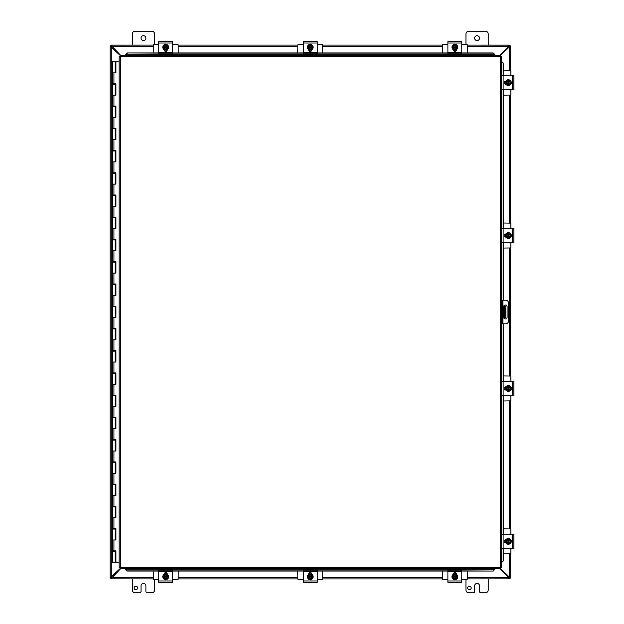 <?xml version="1.0" encoding="UTF-8"?>
<svg xmlns="http://www.w3.org/2000/svg" width="624" height="624" viewBox="0 0 624 624"><rect width="100%" height="100%" fill="white"/><g stroke="black" fill="none" stroke-linecap="round" stroke-linejoin="round"><path stroke-width="0.94" d="M120.081 55.427L110.128 45.926L110.924 45.926L111.267 46.613L111.267 577.387L110.932 578.074L110.128 578.074L120.081 568.573M110.128 578.074L110.128 45.926M145.899 38.15A2.434 2.434 0 0 1 143.458 40.583A2.434 2.434 0 0 1 141.024 38.15A2.434 2.434 0 0 1 143.458 35.716A2.434 2.434 0 0 1 145.899 38.15M132.343 45.1L132.343 33.977A2.777 2.777 0 0 1 135.119 31.2L151.804 31.2A2.777 2.777 0 0 1 154.58 33.977L154.58 44.624M479.521 38.15A2.434 2.434 0 0 1 477.087 40.583A2.434 2.434 0 0 1 474.646 38.15A2.434 2.434 0 0 1 477.087 35.716A2.434 2.434 0 0 1 479.521 38.15M465.964 44.624L465.964 33.977A2.777 2.777 0 0 1 468.741 31.2L485.425 31.2A2.777 2.777 0 0 1 488.202 33.977L488.202 45.1M154.58 579.376L154.58 590.023A2.777 2.777 0 0 1 151.804 592.8L147.287 592.8A1.388 1.388 0 0 1 145.899 591.412L145.899 585.85A2.434 2.434 0 0 0 143.458 583.417A2.434 2.434 0 0 0 141.024 585.85L141.024 591.412A1.388 1.388 0 0 1 139.636 592.8L135.119 592.8A2.777 2.777 0 0 1 132.343 590.023L132.343 578.9M137.561 587.933A1.739 1.739 0 0 1 135.821 589.672A1.739 1.739 0 0 1 134.082 587.933A1.739 1.739 0 0 1 135.821 586.186A1.739 1.739 0 0 1 137.561 587.933M488.202 578.9L488.202 590.023A2.777 2.777 0 0 1 485.425 592.8L480.909 592.8A1.388 1.388 0 0 1 479.521 591.412L479.521 585.85A2.434 2.434 0 0 0 477.087 583.417A2.434 2.434 0 0 0 474.646 585.85L474.646 591.412A1.388 1.388 0 0 1 473.257 592.8L468.741 592.8A2.777 2.777 0 0 1 465.964 590.023L465.964 579.376M471.182 587.933A1.739 1.739 0 0 1 469.443 589.672A1.739 1.739 0 0 1 467.704 587.933A1.739 1.739 0 0 1 469.443 586.186A1.739 1.739 0 0 1 471.182 587.933M504.956 306.439L504.956 310.612L505.775 310.612L505.775 306.439L503.662 306.439M504.956 313.388L504.956 317.561L505.775 317.561L505.775 313.388L504.956 313.388L504.956 310.612M503.662 317.561L504.956 317.561M505.775 310.612L505.775 313.388M509.278 70.122L509.278 46.613L509.613 45.926L510.416 45.926L500.464 55.427M500.464 568.573L510.416 578.074L509.621 578.074L509.278 577.387L509.278 553.878M510.448 578.074L510.448 553.878M510.416 45.926L510.448 70.122M510.448 95.144L510.448 223.033M510.448 248.056L510.448 375.944M510.448 400.967L510.448 528.856M467.353 577.73L508.973 577.73L509.621 578.058L509.621 578.846L500.066 568.823M120.479 568.823L110.924 578.846L110.924 578.058L111.571 577.73L153.192 577.73M153.192 46.27L111.571 46.27L110.924 45.942L110.924 45.154L120.479 55.177M500.066 55.177L509.621 45.154L509.621 45.942L508.973 46.27L467.353 46.27M509.621 578.846L467.353 578.9M509.621 45.1L467.353 45.1L509.621 45.154M110.924 45.1L153.192 45.1L110.924 45.154M178.214 45.1L297.765 45.1L178.214 45.1M322.78 45.1L442.33 45.1L322.78 45.1M153.192 578.9L110.924 578.846M442.33 578.9L322.78 578.9M297.765 578.9L178.214 578.9M505.362 318.95A1.739 1.739 0 0 1 503.63 317.21L503.63 306.79A1.739 1.739 0 0 1 505.362 305.05A1.739 1.739 0 0 1 507.101 306.79L507.101 317.21A1.739 1.739 0 0 1 505.362 318.95M501.836 562.318L503.623 560.648L501.407 562.318L501.407 323.817L505.705 323.817A2.777 2.777 0 0 0 508.49 321.032L508.49 302.968A2.777 2.777 0 0 0 505.705 300.183L501.407 300.183L501.407 61.682L501.821 61.682L501.821 75.683M501.407 302.968L502.234 302.968L502.234 300.183M502.234 323.817L502.234 321.032L501.407 321.032L501.407 322.998M502.234 302.968L502.234 321.032M125.642 569.392L127.312 571.03L125.642 569.392M461.791 570.89L493.233 571.03L494.902 569.228L125.642 569.228L125.642 568.823M127.312 570.89L158.753 570.89M172.653 570.89L303.319 570.89M317.226 570.89L447.892 570.89M494.902 568.823L493.233 570.89M503.482 560.648L503.482 548.317M503.482 534.417L503.482 395.405M503.482 381.506L503.482 323.817M503.482 300.183L503.482 242.494M503.482 228.595L503.482 89.583M503.482 75.683L503.623 63.352L501.836 61.682L503.482 63.352M494.902 54.608L493.233 52.97L494.902 54.608M158.753 53.11L127.312 52.97L125.642 54.772L494.902 54.772L494.902 55.177M493.233 53.11L461.791 53.11M447.892 53.11L317.226 53.11M303.319 53.11L172.653 53.11M125.642 55.177L127.312 53.11M503.623 560.648L503.623 548.317M503.623 534.417L503.623 395.405M503.623 381.506L503.623 323.817M503.623 300.183L503.623 242.494M503.623 228.595L503.623 89.583M503.623 75.683L503.623 63.352M127.312 571.03L158.753 571.03M172.653 571.03L303.319 571.03M317.226 571.03L447.892 571.03M461.791 571.03L493.233 571.03M493.233 52.97L461.791 52.97M447.892 52.97L317.226 52.97M303.319 52.97L172.653 52.97M158.753 52.97L127.312 52.97M120.081 55.177L120.307 56.347L120.081 55.177L500.464 55.177L500.237 56.347L500.464 55.177M120.112 568.784L120.307 567.653L500.237 567.653L500.237 56.347L501.407 56.129L501.407 567.871L500.237 567.653L500.464 568.823L120.081 568.823L120.307 567.653L119.137 567.871L120.307 567.653L120.081 568.823M119.168 56.16L120.307 56.347L119.137 56.129L120.307 56.347L120.307 567.653L119.168 567.84M501.376 56.16L500.237 56.347L501.407 56.129M501.376 567.84L500.237 567.653L500.464 568.823M119.137 567.871L119.137 56.129M500.237 567.653L501.407 567.871M115.814 550.875L115.814 551.32L112.421 551.32L112.421 562.216L115.869 562.216L115.869 550.875M113.935 72.907L113.935 83.803L112.421 83.803L112.421 61.784L115.924 61.784L115.924 72.907L112.421 72.907L115.198 72.907L115.198 61.784M115.198 84.248L112.421 84.248L112.421 95.144L115.198 95.144L115.198 84.248L115.814 83.803M115.198 106.486L112.421 106.486L112.421 117.39L115.198 117.39L115.198 106.486L115.814 106.041M115.198 128.731L112.421 128.731L112.421 139.628L115.198 139.628L115.198 128.731L115.814 128.287M115.198 150.969L112.421 150.969L112.421 161.866L115.198 161.866L115.198 150.969L115.814 150.524M115.198 173.215L112.421 173.215L112.421 184.111L115.198 184.111L115.198 173.215L115.814 172.77M115.198 195.452L112.421 195.452L112.421 206.349L115.198 206.349L115.198 195.452L115.814 195.008M115.198 217.698L112.421 217.698L112.421 228.595L115.198 228.595L115.198 217.698L115.814 217.253M115.198 239.936L112.421 239.936L112.421 250.832L115.198 250.832L115.198 239.936L115.814 239.491M115.198 262.181L112.421 262.181L112.421 273.078L115.198 273.078L115.198 262.181L115.814 261.737M115.198 284.419L112.421 284.419L112.421 295.316L115.198 295.316L115.198 284.419L115.814 283.975M115.198 306.665L112.421 306.665L112.421 317.561L115.198 317.561L115.198 306.665L115.814 306.22M115.198 328.903L112.421 328.903L112.421 339.799L115.198 339.799L115.198 328.903L115.814 328.458M115.198 351.148L112.421 351.148L112.421 362.045L115.198 362.045L115.198 351.148L115.814 350.704M115.198 373.386L112.421 373.386L112.421 384.283L115.198 384.283L115.198 373.386L115.814 372.941M115.198 395.632L112.421 395.632L112.421 406.528L115.198 406.528L115.198 395.632L115.814 395.187M115.198 417.869L112.421 417.869L112.421 428.766L115.198 428.766L115.198 417.869L115.814 417.425M115.198 440.115L112.421 440.115L112.421 451.012L115.198 451.012L115.198 440.115L115.814 439.67M115.198 462.353L112.421 462.353L112.421 473.249L115.198 473.249L115.198 462.353L115.814 461.908M115.198 484.598L112.421 484.598L112.421 495.495L115.198 495.495L115.198 484.598L115.814 484.146M115.198 506.836L112.421 506.836L112.421 517.733L115.198 517.733L115.198 506.836L115.814 506.392M115.198 529.074L112.421 529.074L112.421 539.978L115.198 539.978L115.198 529.074L115.814 528.629M115.869 72.907L115.869 61.784M113.935 83.803L115.924 83.803L115.924 95.144L112.421 95.144L112.421 106.041L115.924 106.041L115.924 117.39L112.421 117.39L112.421 128.287L115.924 128.287L115.924 139.628L112.421 139.628L112.421 150.524L115.924 150.524L115.924 161.866L112.421 161.866L112.421 172.77L115.924 172.77L115.924 184.111L112.421 184.111L112.421 195.008L115.924 195.008L115.924 206.349L112.421 206.349L112.421 217.253L115.924 217.253L115.924 228.595L112.421 228.595L112.421 239.491L115.924 239.491L115.924 250.832L112.421 250.832L112.421 261.737L115.924 261.737L115.924 273.078L112.421 273.078L112.421 283.975L115.924 283.975L115.924 295.316L112.421 295.316L112.421 306.22L115.924 306.22L115.924 317.561L112.421 317.561L112.421 328.458L115.924 328.458L115.924 339.799L112.421 339.799L112.421 350.704L115.924 350.704L115.924 362.045L112.421 362.045L112.421 372.941L115.924 372.941L115.924 384.283L112.421 384.283L112.421 395.187L115.924 395.187L115.924 406.528L112.421 406.528L112.421 417.425L115.924 417.425L115.924 428.766L112.421 428.766L112.421 439.67L115.924 439.67L115.924 451.012L112.421 451.012L112.421 461.908L115.924 461.908L115.924 473.249L112.421 473.249L112.421 484.146L115.924 484.146L115.924 495.495L112.421 495.495L112.421 506.392L115.924 506.392L115.924 517.733L112.421 517.733L112.421 528.629L115.924 528.629L115.924 539.978L112.421 539.978L112.421 550.875L115.924 550.875L115.924 562.216L119.137 562.216M115.869 95.144L115.869 83.803M115.869 117.39L115.869 106.041M115.869 139.628L115.869 128.287M115.869 161.866L115.869 150.524M115.869 184.111L115.869 172.77M115.869 206.349L115.869 195.008M115.869 228.595L115.869 217.253M115.869 250.832L115.869 239.491M115.869 273.078L115.869 261.737M115.869 295.316L115.869 283.975M115.869 317.561L115.869 306.22M115.869 339.799L115.869 328.458M115.869 362.045L115.869 350.704M115.869 384.283L115.869 372.941M115.869 406.528L115.869 395.187M115.869 428.766L115.869 417.425M115.869 451.012L115.869 439.67M115.869 473.249L115.869 461.908M115.869 495.495L115.869 484.146M115.869 517.733L115.869 506.392M115.869 539.978L115.869 528.629M119.137 61.784L115.924 61.784M166.834 579.431A1.56 1.56 0 0 1 164.564 579.431M172.653 571.576L172.653 570.188L158.753 570.188L158.753 582.356L172.653 582.356L172.653 571.576L158.753 571.576M161.46 582.356L162.248 582.332M164.143 574.337L164.143 574.189A1.56 1.56 0 0 1 165.703 572.621A1.56 1.56 0 0 1 167.263 574.189L167.263 574.337M165.703 579.665A2.894 2.894 0 0 1 162.809 576.771A2.894 2.894 0 0 1 165.703 573.877A2.894 2.894 0 0 1 168.597 576.771A2.894 2.894 0 0 1 165.703 579.665M163.613 576.358L167.786 576.358L167.786 577.192L163.613 577.192L163.613 575.57L164.658 574.969A2.083 2.083 0 0 0 163.66 576.358M167.747 576.358A2.083 2.083 0 0 0 166.741 574.969L167.786 575.57L167.786 576.358M167.786 577.192L167.786 577.972L166.741 578.581A2.083 2.083 0 0 0 167.747 577.192M163.66 577.192A2.083 2.083 0 0 0 166.741 578.581L165.703 579.181L163.613 577.972L163.613 577.192M167.318 577.192A1.669 1.669 0 0 1 164.089 577.192M164.089 576.358A1.669 1.669 0 0 1 167.318 576.358M166.741 574.969A2.083 2.083 0 0 0 164.658 574.969L165.703 574.361L166.741 574.969M166.756 573.885L166.054 573.713M178.214 571.03L178.113 579.283L172.653 579.376M158.753 579.376L153.286 579.283L153.192 571.03M164.182 573.823L164.845 573.823M166.561 573.823L167.224 573.823M164.564 44.569A1.56 1.56 0 0 1 166.834 44.569M158.753 52.424L158.753 53.812L172.653 53.812L172.653 41.644L158.753 41.644L158.753 52.424L172.653 52.424M169.946 41.644L169.159 41.668M167.263 49.663L167.263 49.811A1.56 1.56 0 0 1 165.703 51.379A1.56 1.56 0 0 1 164.143 49.811L164.143 49.663M165.703 44.335A2.894 2.894 0 0 1 168.597 47.229A2.894 2.894 0 0 1 165.703 50.123A2.894 2.894 0 0 1 162.809 47.229A2.894 2.894 0 0 1 165.703 44.335M167.786 47.642L163.613 47.642L163.613 46.808L167.786 46.808L167.786 48.43L166.741 49.031A2.083 2.083 0 0 0 167.747 47.642M163.66 47.642A2.083 2.083 0 0 0 164.658 49.031L163.613 48.43L163.613 47.642M163.613 46.808L163.613 46.028L164.658 45.419A2.083 2.083 0 0 0 163.66 46.808M167.747 46.808A2.083 2.083 0 0 0 164.658 45.419L165.703 44.819L167.786 46.028L167.786 46.808M164.089 46.808A1.669 1.669 0 0 1 167.318 46.808M167.318 47.642A1.669 1.669 0 0 1 164.089 47.642M164.658 49.031A2.083 2.083 0 0 0 166.741 49.031L165.703 49.639L164.658 49.031M164.642 50.115L167.076 49.982M153.192 52.97L153.286 44.717L158.753 44.624M172.653 44.624L178.113 44.717L178.214 52.97M167.224 50.177L166.561 50.177M164.845 50.177L164.182 50.177M311.407 579.431A1.56 1.56 0 0 1 309.137 579.431M317.226 571.576L317.226 570.188L303.319 570.188L303.319 582.356L317.226 582.356L317.226 571.576L303.319 571.576M306.033 582.356L306.813 582.332M308.708 574.337L308.708 574.189A1.56 1.56 0 0 1 310.268 572.621A1.56 1.56 0 0 1 311.836 574.189L311.836 574.337M310.268 579.665A2.894 2.894 0 0 1 307.382 576.771A2.894 2.894 0 0 1 310.268 573.877A2.894 2.894 0 0 1 313.162 576.771A2.894 2.894 0 0 1 310.268 579.665M308.186 576.358L312.359 576.358L312.359 577.192L308.186 577.192L308.186 575.57L309.231 574.969A2.083 2.083 0 0 0 308.233 576.358M312.312 576.358A2.083 2.083 0 0 0 311.314 574.969L312.359 575.57L312.359 576.358M312.359 577.192L312.359 577.972L311.314 578.581A2.083 2.083 0 0 0 312.312 577.192M308.233 577.192A2.083 2.083 0 0 0 311.314 578.581L310.268 579.181L308.186 577.972L308.186 577.192M311.891 577.192A1.669 1.669 0 0 1 308.654 577.192M308.654 576.358A1.669 1.669 0 0 1 311.891 576.358M311.314 574.969A2.083 2.083 0 0 0 309.231 574.969L310.268 574.361L311.314 574.969M311.329 573.885L311.821 574.119M322.78 571.03L322.686 579.283L317.226 579.376M303.319 579.376L297.859 579.283L297.765 571.03M308.755 573.823L309.41 573.823M308.708 574.127L311.789 573.823M309.137 44.569A1.56 1.56 0 0 1 311.407 44.569M303.319 52.424L303.319 53.812L317.226 53.812L317.226 41.644L303.319 41.644L303.319 52.424L317.226 52.424M306.033 41.644L313.732 41.668M311.836 49.663L311.836 49.811A1.56 1.56 0 0 1 310.268 51.379A1.56 1.56 0 0 1 308.708 49.811L308.708 49.663M310.268 44.335A2.894 2.894 0 0 1 313.162 47.229A2.894 2.894 0 0 1 310.268 50.123A2.894 2.894 0 0 1 307.382 47.229A2.894 2.894 0 0 1 310.268 44.335M312.359 47.642L308.186 47.642L308.186 46.808L312.359 46.808L312.359 48.43L311.314 49.031A2.083 2.083 0 0 0 312.312 47.642M308.233 47.642A2.083 2.083 0 0 0 309.231 49.031L308.186 48.43L308.186 47.642M308.186 46.808L308.186 46.028L309.231 45.419A2.083 2.083 0 0 0 308.233 46.808M312.312 46.808A2.083 2.083 0 0 0 309.231 45.419L310.268 44.819L312.359 46.028L312.359 46.808M308.654 46.808A1.669 1.669 0 0 1 311.891 46.808M311.891 47.642A1.669 1.669 0 0 1 308.654 47.642M309.231 49.031A2.083 2.083 0 0 0 311.314 49.031L310.268 49.639L309.231 49.031M309.215 50.115L311.649 49.982M297.765 52.97L297.859 44.717L303.319 44.624M317.226 44.624L322.686 44.717L322.78 52.97M311.789 50.177L311.134 50.177M309.41 50.177L308.755 50.177M455.972 579.431A1.56 1.56 0 0 1 453.71 579.431M461.791 571.576L461.791 570.188L447.892 570.188L447.892 582.356L461.791 582.356L461.791 571.576L447.892 571.576M450.598 582.356L451.386 582.332M453.281 574.337L453.281 574.189A1.56 1.56 0 0 1 454.841 572.621A1.56 1.56 0 0 1 456.401 574.189L456.401 574.337M454.841 579.665A2.894 2.894 0 0 1 451.948 576.771A2.894 2.894 0 0 1 454.841 573.877A2.894 2.894 0 0 1 457.735 576.771A2.894 2.894 0 0 1 454.841 579.665M452.759 576.358L456.924 576.358L456.924 577.192L452.759 577.192L452.759 575.57L453.796 574.969A2.083 2.083 0 0 0 452.798 576.358M456.885 576.358A2.083 2.083 0 0 0 455.887 574.969L456.924 575.57L456.924 576.358M456.924 577.192L456.924 577.972L455.887 578.581A2.083 2.083 0 0 0 456.885 577.192M452.798 577.192A2.083 2.083 0 0 0 455.887 578.581L454.841 579.181L452.759 577.972L452.759 577.192M456.456 577.192A1.669 1.669 0 0 1 453.227 577.192M453.227 576.358A1.669 1.669 0 0 1 456.456 576.358M455.887 574.969A2.083 2.083 0 0 0 453.796 574.969L454.841 574.361L455.887 574.969M467.353 571.03L467.259 579.283L461.791 579.376M447.892 579.376L442.432 579.283L442.33 571.03M453.32 573.823L453.983 573.823M453.281 574.127L456.362 573.823M453.71 44.569A1.56 1.56 0 0 1 455.972 44.569M447.892 52.424L447.892 53.812L461.791 53.812L461.791 41.644L447.892 41.644L447.892 52.424L461.791 52.424M459.085 41.644L458.297 41.668M456.401 49.663L456.401 49.811A1.56 1.56 0 0 1 454.841 51.379A1.56 1.56 0 0 1 453.281 49.811L453.281 49.663M454.841 44.335A2.894 2.894 0 0 1 457.735 47.229A2.894 2.894 0 0 1 454.841 50.123A2.894 2.894 0 0 1 451.948 47.229A2.894 2.894 0 0 1 454.841 44.335M456.924 47.642L452.759 47.642L452.759 46.808L456.924 46.808L456.924 48.43L455.887 49.031A2.083 2.083 0 0 0 456.885 47.642M452.798 47.642A2.083 2.083 0 0 0 453.796 49.031L452.759 48.43L452.759 47.642M452.759 46.808L452.759 46.028L453.796 45.419A2.083 2.083 0 0 0 452.798 46.808M456.885 46.808A2.083 2.083 0 0 0 453.796 45.419L454.841 44.819L456.924 46.028L456.924 46.808M453.227 46.808A1.669 1.669 0 0 1 456.456 46.808M456.456 47.642A1.669 1.669 0 0 1 453.227 47.642M453.796 49.031A2.083 2.083 0 0 0 455.887 49.031L454.841 49.639L453.796 49.031M453.788 50.115L456.214 49.982M454.951 44.156L454.194 44.218M442.33 52.97L442.432 44.717L447.892 44.624M461.791 44.624L467.259 44.717L467.353 52.97M456.362 50.177L455.699 50.177M453.983 50.177L453.32 50.177M510.978 540.236A1.56 1.56 0 0 1 510.978 542.498M503.123 534.417L501.735 534.417L501.735 548.317L513.903 548.317L513.903 534.417L503.123 534.417L503.123 548.317M513.903 537.124L513.88 544.822M505.885 542.927L505.736 542.927A1.56 1.56 0 0 1 504.169 541.367A1.56 1.56 0 0 1 505.736 539.807L505.885 539.807M511.212 541.367A2.894 2.894 0 0 1 508.318 544.261A2.894 2.894 0 0 1 505.424 541.367A2.894 2.894 0 0 1 508.318 538.473A2.894 2.894 0 0 1 511.212 541.367M507.905 543.449L507.905 539.284L508.739 539.284L508.739 543.449L507.117 543.449L506.516 542.412A2.083 2.083 0 0 0 507.905 543.41M507.905 539.323A2.083 2.083 0 0 0 506.516 540.322L507.117 539.284L507.905 539.284M508.739 539.284L509.527 539.284L510.128 540.322A2.083 2.083 0 0 0 508.739 539.323M508.739 543.41A2.083 2.083 0 0 0 510.128 540.322L510.728 541.367L509.527 543.449L508.739 543.449M508.739 539.752A1.669 1.669 0 0 1 508.739 542.981M507.905 542.981A1.669 1.669 0 0 1 507.905 539.752M506.516 540.322A2.083 2.083 0 0 0 506.516 542.412L505.908 541.367L506.516 540.322M505.495 540.158L505.261 541.047M503.623 528.856L510.83 528.957L510.931 534.417M510.931 548.317L510.83 553.777L503.623 553.878M505.37 542.888L505.37 542.225M505.658 539.822L505.37 540.501L505.37 539.846M510.978 387.325A1.56 1.56 0 0 1 510.978 389.587M503.123 381.506L501.735 381.506L501.735 395.405L513.903 395.405L513.903 381.506L503.123 381.506L503.123 395.405M513.903 384.212L513.88 391.911M505.885 390.016L505.736 390.016A1.56 1.56 0 0 1 504.169 388.456A1.56 1.56 0 0 1 505.736 386.896L505.885 386.896M511.212 388.456A2.894 2.894 0 0 1 508.318 391.349A2.894 2.894 0 0 1 505.424 388.456A2.894 2.894 0 0 1 508.318 385.562A2.894 2.894 0 0 1 511.212 388.456M507.905 390.538L507.905 386.373L508.739 386.373L508.739 390.538L507.117 390.538L506.516 389.501A2.083 2.083 0 0 0 507.905 390.499M507.905 386.412A2.083 2.083 0 0 0 506.516 387.41L507.117 386.373L507.905 386.373M508.739 386.373L509.527 386.373L510.128 387.41A2.083 2.083 0 0 0 508.739 386.412M508.739 390.499A2.083 2.083 0 0 0 510.128 387.41L510.728 388.456L509.527 390.538L508.739 390.538M508.739 386.841A1.669 1.669 0 0 1 508.739 390.07M507.905 390.07A1.669 1.669 0 0 1 507.905 386.841M506.516 387.41A2.083 2.083 0 0 0 506.516 389.501L505.908 388.456L506.516 387.41M505.307 387.839L505.424 387.41M503.623 375.944L510.83 376.046L510.931 381.506M510.931 395.405L510.83 400.865L503.623 400.967M505.37 389.977L505.37 389.314M505.37 387.598L505.37 386.935M510.978 234.413A1.56 1.56 0 0 1 510.978 236.675M503.123 228.595L501.735 228.595L501.735 242.494L513.903 242.494L513.903 228.595L503.123 228.595L503.123 242.494M513.903 239.788L513.88 239M505.885 237.104L505.736 237.104A1.56 1.56 0 0 1 504.169 235.544A1.56 1.56 0 0 1 505.736 233.984L505.885 233.984M511.212 235.544A2.894 2.894 0 0 1 508.318 238.438A2.894 2.894 0 0 1 505.424 235.544A2.894 2.894 0 0 1 508.318 232.651A2.894 2.894 0 0 1 511.212 235.544M507.905 237.627L507.905 233.462L508.739 233.462L508.739 237.627L507.117 237.627L506.516 236.59A2.083 2.083 0 0 0 507.905 237.588M507.905 233.501A2.083 2.083 0 0 0 506.516 234.499L507.117 233.462L507.905 233.462M508.739 233.462L509.527 233.462L510.128 234.499A2.083 2.083 0 0 0 508.739 233.501M508.739 237.588A2.083 2.083 0 0 0 510.128 234.499L510.728 235.544L509.527 237.627L508.739 237.627M508.739 233.93A1.669 1.669 0 0 1 508.739 237.159M507.905 237.159A1.669 1.669 0 0 1 507.905 233.93M506.516 234.499A2.083 2.083 0 0 0 506.516 236.59L505.908 235.544L506.516 234.499M505.658 234.008L505.261 235.225M503.623 223.033L510.83 223.135L510.931 228.595M510.931 242.494L510.83 247.954L503.623 248.056M505.37 237.065L505.37 236.402M505.307 234.928L505.37 234.023M510.978 81.502A1.56 1.56 0 0 1 510.978 83.764M501.735 89.583L513.903 89.583L513.903 75.683L501.735 75.683L501.735 89.489M513.903 78.39L513.88 86.089M505.885 84.193L505.736 84.193A1.56 1.56 0 0 1 504.169 82.633A1.56 1.56 0 0 1 505.736 81.073L505.885 81.073M511.212 82.633A2.894 2.894 0 0 1 508.318 85.527A2.894 2.894 0 0 1 505.424 82.633A2.894 2.894 0 0 1 508.318 79.739A2.894 2.894 0 0 1 511.212 82.633M507.905 84.716L507.905 80.551L508.739 80.551L508.739 84.716L507.117 84.716L506.516 83.678A2.083 2.083 0 0 0 507.905 84.677M507.905 80.59A2.083 2.083 0 0 0 506.516 81.588L507.117 80.551L507.905 80.551M508.739 80.551L509.527 80.551L510.128 81.588A2.083 2.083 0 0 0 508.739 80.59M508.739 84.677A2.083 2.083 0 0 0 510.128 81.588L510.728 82.633L509.527 84.716L508.739 84.716M508.739 81.019A1.669 1.669 0 0 1 508.739 84.248M507.905 84.248A1.669 1.669 0 0 1 507.905 81.019M506.516 81.588A2.083 2.083 0 0 0 506.516 83.678L505.908 82.633L506.516 81.588M503.623 70.122L510.83 70.223L510.931 75.683M510.931 89.583L510.83 95.043L503.623 95.144M505.37 84.154L505.37 83.491M505.37 81.775L505.37 81.112M504.254 306.439L504.254 317.561M509.278 528.856L509.278 400.967M509.278 375.944L509.278 248.056M509.278 223.033L509.278 95.144M442.33 46.27L322.78 46.27M297.765 46.27L178.214 46.27M178.214 577.73L297.765 577.73M322.78 577.73L442.33 577.73M509.488 46.27L508.973 46.27M111.571 46.27L111.056 46.27M111.056 577.73L111.571 577.73M508.973 577.73L509.488 577.73M502.928 323.817L502.928 300.183M501.821 89.583L501.821 228.595M501.821 242.494L501.821 300.183M501.821 323.817L501.821 381.506M501.821 395.405L501.821 534.417M501.821 548.317L501.821 562.318M500.237 56.347L120.307 56.347M113.935 95.144L113.935 106.041M113.935 117.39L113.935 128.287M113.935 139.628L113.935 150.524M113.935 161.866L113.935 172.77M113.935 184.111L113.935 195.008M113.935 206.349L113.935 217.253M113.935 228.595L113.935 239.491M113.935 250.832L113.935 261.737M113.935 273.078L113.935 283.975M113.935 295.316L113.935 306.22M113.935 317.561L113.935 328.458M113.935 339.799L113.935 350.704M113.935 362.045L113.935 372.941M113.935 384.283L113.935 395.187M113.935 406.528L113.935 417.425M113.935 428.766L113.935 439.67M113.935 451.012L113.935 461.908M113.935 473.249L113.935 484.146M113.935 495.495L113.935 506.392M113.935 517.733L113.935 528.629M113.935 539.978L113.935 550.875M172.653 580.967L158.753 580.967M158.753 43.033L172.653 43.033M317.226 580.967L303.319 580.967M303.319 43.033L317.226 43.033M461.791 580.967L447.892 580.967M447.892 43.033L461.791 43.033M512.515 534.417L512.515 548.317M512.515 381.506L512.515 395.405M512.515 228.595L512.515 242.494M503.123 89.583L503.123 75.683M512.515 75.683L512.515 89.583M115.198 551.32L115.198 562.216M113.147 551.32L113.147 550.875M113.147 529.074L113.147 528.629M113.147 506.836L113.147 506.392M113.147 484.598L113.147 484.146M113.147 462.353L113.147 461.908M113.147 440.115L113.147 439.67M113.147 417.869L113.147 417.425M113.147 395.632L113.147 395.187M113.147 373.386L113.147 372.941M113.147 351.148L113.147 350.704M113.147 328.903L113.147 328.458M113.147 306.665L113.147 306.22M113.147 284.419L113.147 283.975M113.147 262.181L113.147 261.737M113.147 239.936L113.147 239.491M113.147 217.698L113.147 217.253M113.147 195.452L113.147 195.008M113.147 173.215L113.147 172.77M113.147 150.969L113.147 150.524M113.147 128.731L113.147 128.287M113.147 106.486L113.147 106.041M113.147 84.248L113.147 83.803M114.481 551.32L114.481 550.875M114.481 529.074L114.481 528.629M114.481 506.836L114.481 506.392M114.481 484.598L114.481 484.146M114.481 462.353L114.481 461.908M114.481 440.115L114.481 439.67M114.481 417.869L114.481 417.425M114.481 395.632L114.481 395.187M114.481 373.386L114.481 372.941M114.481 351.148L114.481 350.704M114.481 328.903L114.481 328.458M114.481 306.665L114.481 306.22M114.481 284.419L114.481 283.975M114.481 262.181L114.481 261.737M114.481 239.936L114.481 239.491M114.481 217.698L114.481 217.253M114.481 195.452L114.481 195.008M114.481 173.215L114.481 172.77M114.481 150.969L114.481 150.524M114.481 128.731L114.481 128.287M114.481 106.486L114.481 106.041M114.481 84.248L114.481 83.803M166.897 573.94L166.319 573.76M165.095 573.76L164.424 573.979M166.351 579.782L165.711 579.844M165.727 573.698L165.298 573.721M164.986 573.784L164.143 574.127M164.237 574.072L164.658 573.877M166.741 573.877L167.263 574.127M164.51 50.06L165.087 50.24M166.265 50.248L167.146 49.943M165.056 44.218L165.781 44.156M166.889 50.06L166.46 50.209M167.17 49.928L166.748 50.123M311.462 573.94L310.892 573.76M309.707 573.752L308.989 573.979M310.924 579.782L310.284 579.844M309.083 50.06L309.652 50.24M310.838 50.248L311.719 49.943M309.621 44.218L310.346 44.156M311.462 50.06L311.033 50.209M311.735 49.928L311.314 50.123M456.035 573.94L455.458 573.76M454.28 573.752L453.562 573.979M455.489 579.782L454.849 579.844M453.648 50.06L454.225 50.24M455.411 50.248L456.292 49.943M456.308 49.928L455.871 50.123M505.487 540.173L505.307 540.751M505.3 541.928L505.604 542.818M511.376 541L511.391 541.429M505.487 542.552L505.339 542.123M505.3 389.017L505.604 389.906M511.329 389.103L511.391 388.518M505.674 386.896L505.261 388.136M511.337 389.048L511.376 388.089M505.487 389.641L505.339 389.212M505.3 236.106L505.604 236.995M511.376 235.178L511.391 235.607M505.3 83.195L505.604 84.084M511.329 83.281L511.391 82.696M511.337 83.226L511.376 82.267M505.487 83.819L505.339 83.398M505.424 81.588L505.658 81.097"/></g></svg>
